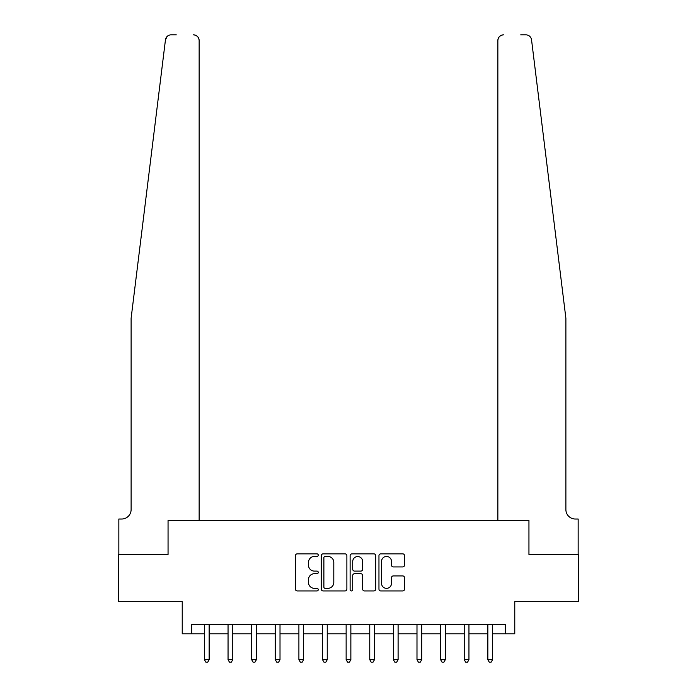 <?xml version="1.0" encoding="UTF-8"?>
<svg xmlns="http://www.w3.org/2000/svg" width="697" height="697" viewBox="0 0 697 697"><rect width="100%" height="100%" fill="white"/><g stroke="black" fill="none" stroke-linecap="round" stroke-linejoin="round"><path stroke-width="1.05" d="M318.268 555.152A1.298 1.298 0 0 0 316.969 553.854L297.262 553.854A1.856 1.856 0 0 0 295.415 555.709L295.415 589.096A1.856 1.856 0 0 0 297.262 590.943L316.969 590.943A1.298 1.298 0 0 0 318.268 589.645A1.298 1.298 0 0 0 316.969 588.346L314.425 588.346A5.933 5.933 0 0 1 308.483 582.413L308.483 579.634A5.933 5.933 0 0 1 314.425 573.701L316.969 573.701A1.298 1.298 0 0 0 318.268 572.403A1.298 1.298 0 0 0 316.969 571.104L314.425 571.104A5.933 5.933 0 0 1 308.483 565.171L308.483 562.383A5.933 5.933 0 0 1 314.425 556.45L316.969 556.45A1.298 1.298 0 0 0 318.268 555.152M402.7 566.931A1.856 1.856 0 0 0 404.556 565.075L404.556 555.709A1.856 1.856 0 0 0 402.7 553.854L380.815 553.854A1.856 1.856 0 0 0 378.959 555.709L378.959 589.096A1.856 1.856 0 0 0 380.815 590.943L402.7 590.943A1.856 1.856 0 0 0 404.556 589.096L404.556 577.778A1.856 1.856 0 0 0 402.7 575.922L393.335 575.922A1.856 1.856 0 0 0 391.479 577.778L391.479 583.389A4.957 4.957 0 0 1 386.521 588.346A4.957 4.957 0 0 1 381.555 583.389L381.555 561.416A4.957 4.957 0 0 1 386.521 556.45A4.957 4.957 0 0 1 391.479 561.416L391.479 565.075A1.856 1.856 0 0 0 393.335 566.931L402.7 566.931M166.313 37.464L165.459 39.825L131.114 318.268L131.114 509.577A9.444 9.444 0 0 1 121.67 519.021L118.838 519.021L118.838 554.455L168.055 554.455L118.455 554.455L118.455 601.685L182.231 601.685L182.231 633.808L191.675 633.808L191.675 624.364L505.325 624.364L505.325 633.808L514.769 633.808L514.769 601.685L578.545 601.685L578.545 554.455L528.945 554.455L528.945 520.441L497.858 520.441L497.858 40.522L497.858 520.441M199.142 520.441L199.142 40.522L199.142 520.441L168.055 520.441L168.055 554.455L168.055 520.441L528.945 520.441L528.945 554.455L578.162 554.455L578.162 519.021L575.33 519.021A9.444 9.444 0 0 1 565.886 509.577A9.444 9.444 0 0 0 575.33 519.021M346.879 555.709A1.856 1.856 0 0 0 345.024 553.854L323.138 553.854A1.856 1.856 0 0 0 321.282 555.709L321.282 589.096A1.856 1.856 0 0 0 323.138 590.943L345.024 590.943A1.856 1.856 0 0 0 346.879 589.096L346.879 555.709M351.976 553.854L373.862 553.854A1.856 1.856 0 0 1 375.718 555.709L375.718 589.096A1.856 1.856 0 0 1 373.862 590.943L364.496 590.943A1.856 1.856 0 0 1 362.64 589.096L362.64 575.556A1.856 1.856 0 0 0 360.785 573.701L354.573 573.701A1.856 1.856 0 0 0 352.717 575.556L352.717 589.645A1.298 1.298 0 0 1 351.419 590.943A1.298 1.298 0 0 1 350.121 589.645L350.121 555.709A1.856 1.856 0 0 1 351.976 553.854M191.675 633.808L204.43 633.808M209.152 633.808L228.05 633.808M232.772 633.808L251.669 633.808M256.391 633.808L275.28 633.808M280.011 633.808L298.9 633.808M303.622 633.808L322.519 633.808M327.242 633.808L346.139 633.808M350.861 633.808L369.758 633.808M374.481 633.808L393.378 633.808M398.1 633.808L416.989 633.808M421.72 633.808L440.609 633.808M445.331 633.808L464.228 633.808M468.95 633.808L487.848 633.808M492.57 633.808L505.325 633.808M325.177 556.45A1.298 1.298 0 0 0 323.878 557.748L323.878 587.048A1.298 1.298 0 0 0 325.177 588.346L327.869 588.346A5.933 5.933 0 0 0 333.802 582.413L333.802 562.383A5.933 5.933 0 0 0 327.869 556.45L325.177 556.45M362.64 561.503A4.957 4.957 0 0 0 357.683 556.546A4.957 4.957 0 0 0 352.717 561.503L352.717 569.249A1.856 1.856 0 0 0 354.573 571.104L360.785 571.104A1.856 1.856 0 0 0 362.64 569.249L362.64 561.503M209.388 624.364L209.292 624.599A1.891 1.891 0 0 0 209.152 625.305L209.152 659.693L204.43 659.693L204.43 625.305A1.891 1.891 0 0 0 204.291 624.599L204.195 624.364M209.152 659.693L207.732 662.15L205.85 662.15L204.43 659.693M176.28 34.85L171.087 34.85A5.672 5.672 0 0 0 165.459 39.825L167.28 36.322M167.89 35.835L166.339 37.42M199.142 40.522A5.672 5.672 0 0 0 193.47 34.85C196.885 35.207 198.776 37.098 199.142 40.522M131.114 509.577A9.444 9.444 0 0 1 121.67 519.021M553.505 217.926L531.541 39.825C528.204 33.9 528.204 33.9 531.541 39.825L565.886 318.268L565.886 509.577M520.72 34.85L525.913 34.85A5.672 5.672 0 0 1 531.541 39.825M503.53 34.85A5.672 5.672 0 0 0 497.858 40.522C498.224 37.098 500.115 35.207 503.53 34.85M233.007 624.364L232.911 624.599A1.891 1.891 86.8 0 0 232.772 625.305L232.772 659.693L228.05 659.693L228.05 625.305A1.891 1.891 86.8 0 0 227.91 624.599L227.814 624.364M232.772 659.693L231.352 662.15L229.461 662.15L228.05 659.693M256.618 624.364L256.522 624.599A1.891 1.891 86.8 0 0 256.391 625.305L256.391 659.693L251.669 659.693L251.669 625.305A1.891 1.891 86.8 0 0 251.53 624.599L251.434 624.364M256.391 659.693L254.971 662.15L253.081 662.15L251.669 659.693M280.238 624.364L280.142 624.599A1.891 1.891 86.8 0 0 280.011 625.305L280.011 659.693L275.28 659.693L275.28 625.305A1.891 1.891 86.8 0 0 275.149 624.599L275.054 624.364M280.011 659.693L278.591 662.15L276.7 662.15L275.28 659.693M303.857 624.364L303.761 624.599A1.891 1.891 86.8 0 0 303.622 625.305L303.622 659.693L298.9 659.693L298.9 625.305A1.891 1.891 86.8 0 0 298.769 624.599L298.664 624.364M303.622 659.693L302.21 662.15L300.32 662.15L298.9 659.693M327.477 624.364L327.381 624.599A1.891 1.891 86.8 0 0 327.242 625.305L327.242 659.693L322.519 659.693L322.519 625.305A1.891 1.891 86.8 0 0 322.38 624.599L322.284 624.364M327.242 659.693L325.83 662.15L323.939 662.15L322.519 659.693M351.096 624.364L351 624.599A1.891 1.891 86.8 0 0 350.861 625.305L350.861 659.693L346.139 659.693L346.139 625.305A1.891 1.891 86.8 0 0 346 624.599L345.904 624.364M350.861 659.693L349.441 662.15L347.559 662.15L346.139 659.693M374.716 624.364L374.62 624.599A1.891 1.891 86.8 0 0 374.481 625.305L374.481 659.693L369.758 659.693L369.758 625.305A1.891 1.891 86.8 0 0 369.619 624.599L369.523 624.364M374.481 659.693L373.061 662.15L371.17 662.15L369.758 659.693M398.335 624.364L398.231 624.599A1.891 1.891 86.8 0 0 398.1 625.305L398.1 659.693L393.378 659.693L393.378 625.305A1.891 1.891 86.8 0 0 393.239 624.599L393.143 624.364M398.1 659.693L396.68 662.15L394.79 662.15L393.378 659.693M421.946 624.364L421.851 624.599A1.891 1.891 86.8 0 0 421.72 625.305L421.72 659.693L416.989 659.693L416.989 625.305A1.891 1.891 86.8 0 0 416.858 624.599L416.762 624.364M421.72 659.693L420.3 662.15L418.409 662.15L416.989 659.693M445.566 624.364L445.47 624.599A1.891 1.891 86.8 0 0 445.331 625.305L445.331 659.693L440.609 659.693L440.609 625.305A1.891 1.891 86.8 0 0 440.478 624.599L440.382 624.364M445.331 659.693L443.919 662.15L442.029 662.15L440.609 659.693M469.186 624.364L469.09 624.599A1.891 1.891 86.8 0 0 468.95 625.305L468.95 659.693L464.228 659.693L464.228 625.305A1.891 1.891 86.8 0 0 464.089 624.599L463.993 624.364M468.95 659.693L467.539 662.15L465.648 662.15L464.228 659.693M492.805 624.364L492.709 624.599A1.891 1.891 86.8 0 0 492.57 625.305L492.57 659.693L487.848 659.693L487.848 625.305A1.891 1.891 86.8 0 0 487.708 624.599L487.612 624.364M492.57 659.693L491.15 662.15L489.268 662.15L487.848 659.693"/></g></svg>
